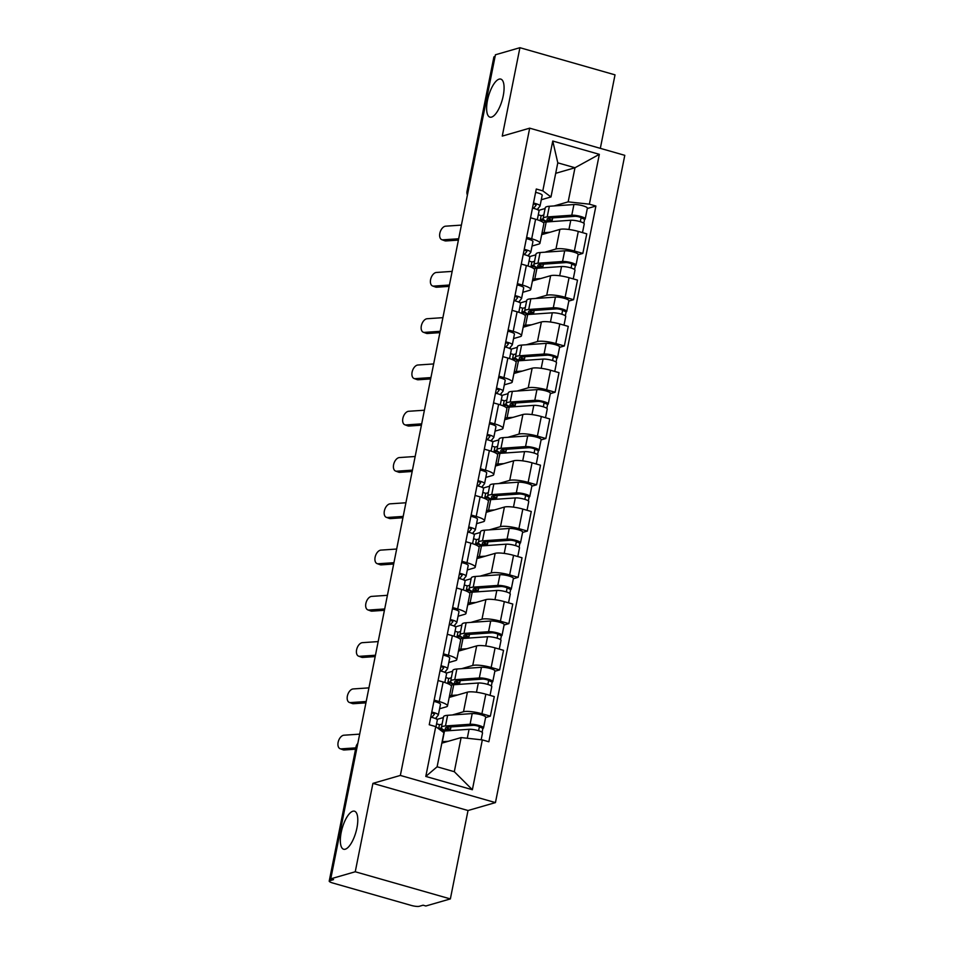 <?xml version="1.0" encoding="UTF-8"?>
<svg xmlns="http://www.w3.org/2000/svg" width="954" height="954" viewBox="0 0 954 954"><rect width="100%" height="100%" fill="white"/><g stroke="black" fill="none" stroke-linecap="round" stroke-linejoin="round"><path stroke-width="1.43" d="M491.56 117.103A19.784 7.119 105.9 0 1 489.915 117.139A19.784 7.119 105.9 0 1 487.947 98.286A19.784 7.119 105.9 0 1 499.145 79.134A19.784 7.119 105.9 0 1 500.778 79.099A19.784 7.119 105.9 0 1 502.758 97.964A19.784 7.119 105.9 0 1 491.56 117.103M345.265 849.203A19.784 7.119 105.9 0 1 343.631 849.239A19.784 7.119 105.9 0 1 341.651 830.385A19.784 7.119 105.9 0 1 352.849 811.234A19.784 7.119 105.9 0 1 354.494 811.198A19.784 7.119 105.9 0 1 356.462 830.063A19.784 7.119 105.9 0 1 345.265 849.203M600.328 148.347L615.02 74.853L519.918 47.7L495.436 54.772L330.764 878.837L355.246 871.765L450.36 898.918L468.02 810.518L495.448 802.6L624.787 155.335L529.685 128.17L400.346 775.435L372.919 783.365L355.246 871.765M450.36 898.918L425.866 905.99L423.099 905.203L419.283 906.3A6.177 1.264 -168.7 0 1 411.281 905.429L332.815 883.022A6.177 1.264 -168.7 0 1 329.213 881.102L356.057 746.72A6.177 1.264 11.3 0 1 356.581 746.35L329.726 880.721A6.177 1.264 -168.7 0 0 329.213 881.102M519.918 47.7L502.257 136.1L529.685 128.17M468.247 190.836L467.543 191.038A6.177 1.264 11.3 0 0 467.019 191.408L493.874 57.037A6.177 1.264 11.3 0 1 494.387 56.668L467.543 191.038A6.177 5.629 73.9 0 0 467.615 193.96M495.09 56.465L494.387 56.668M329.726 880.721L333.542 879.624L330.764 878.837M452.363 714.963L463.501 711.744A14.215 2.922 11.3 0 1 481.913 713.747L490.368 716.168L494.279 696.587L485.824 694.178A14.215 2.922 -168.7 0 0 467.412 692.163L449.203 697.422M436.968 719.411L443.395 717.551M447.498 705.984L451.409 686.403A14.215 2.922 -168.7 0 0 443.133 681.979L439.222 701.56A14.215 2.922 11.3 0 1 447.498 705.984A14.215 2.922 11.3 0 1 446.317 706.831L439.579 708.774M439.222 701.56L434.165 700.117M439.699 724.73L436.574 723.836M485.598 717.539L490.368 716.168M443.133 681.979L438.077 680.536M461.605 668.682L472.743 665.463A14.215 2.922 11.3 0 1 491.167 667.478L499.622 669.887L503.533 650.318L495.078 647.897A14.215 2.922 -168.7 0 0 476.666 645.894L458.457 651.153M446.21 673.13L452.637 671.27M443.407 653.836L448.463 655.279A14.215 2.922 11.3 0 1 456.751 659.703A14.215 2.922 11.3 0 1 455.559 660.562L448.833 662.505M448.94 678.461L445.816 677.567M494.852 671.27L499.622 669.887M456.751 659.703L460.663 640.122A14.215 2.922 -168.7 0 0 452.375 635.71L447.319 634.255M470.847 622.413L481.997 619.194A14.215 2.922 11.3 0 1 500.409 621.197L508.864 623.618L512.775 604.037L504.32 601.628A14.215 2.922 -168.7 0 0 485.908 599.613L467.698 604.872M455.463 626.861L461.891 625.001M452.649 607.567L457.705 609.01A14.215 2.922 11.3 0 1 465.993 613.422A14.215 2.922 11.3 0 1 464.801 614.281L458.075 616.224M458.182 632.18L455.07 631.286M504.094 624.989L508.864 623.618M465.993 613.422L469.905 593.853A14.215 2.922 -168.7 0 0 461.617 589.429L456.561 587.986M480.101 576.133L491.238 572.913A14.215 2.922 11.3 0 1 509.651 574.928L518.117 577.337L522.029 557.756L513.562 555.347A14.215 2.922 -168.7 0 0 495.15 553.344L476.952 558.603M464.705 580.581L471.133 578.72M461.903 561.286L466.959 562.729A14.215 2.922 11.3 0 1 475.235 567.153A14.215 2.922 11.3 0 1 474.055 568.012L467.317 569.955M467.436 585.899L464.312 585.017M513.347 578.72L518.117 577.337M475.235 567.153L479.146 547.572A14.215 2.922 -168.7 0 0 470.871 543.148L465.814 541.705M489.342 529.864L500.492 526.644A14.215 2.922 11.3 0 1 518.904 528.647L527.359 531.068L531.271 511.487L522.816 509.066A14.215 2.922 -168.7 0 0 504.404 507.063L486.194 512.322M473.947 534.3L480.375 532.451M471.145 515.017L476.201 516.46A14.215 2.922 11.3 0 1 484.489 520.872A14.215 2.922 11.3 0 1 483.296 521.731L476.571 523.674M476.678 539.63L473.554 538.736M522.589 532.439L527.359 531.068M484.489 520.872L488.4 501.303A14.215 2.922 -168.7 0 0 480.112 496.879L475.056 495.436M498.596 483.583L509.734 480.363A14.215 2.922 11.3 0 1 528.146 482.378L536.601 484.787L540.513 465.206L532.058 462.797A14.215 2.922 -168.7 0 0 513.646 460.794L495.448 466.041M483.201 488.031L489.629 486.17M480.399 468.736L485.455 470.179A14.215 2.922 11.3 0 1 493.731 474.603A14.215 2.922 11.3 0 1 492.55 475.462L485.813 477.405M485.932 493.349L482.807 492.467M531.831 486.17L536.601 484.787M493.731 474.603L497.642 455.022A14.215 2.922 -168.7 0 0 489.366 450.598L484.31 449.155M507.838 437.314L518.988 434.094A14.215 2.922 11.3 0 1 537.4 436.097L545.855 438.518L549.766 418.937L541.312 416.516A14.215 2.922 -168.7 0 0 522.899 414.513L504.69 419.772M492.443 441.75L498.87 439.901M489.64 422.455L494.697 423.91A14.215 2.922 11.3 0 1 502.985 428.322A14.215 2.922 11.3 0 1 501.792 429.181L495.066 431.125M495.174 447.08L492.049 446.186M541.085 439.889L545.855 438.518M502.985 428.322L506.896 408.741A14.215 2.922 -168.7 0 0 498.608 404.329L493.552 402.886M517.092 391.033L528.23 387.813A14.215 2.922 11.3 0 1 546.642 389.828L555.097 392.237L559.008 372.656L550.553 370.247A14.215 2.922 -168.7 0 0 532.141 368.232L513.932 373.491M501.697 395.481L508.124 393.62M498.882 376.186L503.939 377.629A14.215 2.922 11.3 0 1 512.226 382.053A14.215 2.922 11.3 0 1 511.034 382.9L504.308 384.844M504.427 400.799L501.303 399.905M550.327 393.62L555.097 392.237M512.226 382.053L516.138 362.472A14.215 2.922 -168.7 0 0 507.862 358.048L502.794 356.605M526.334 344.752L537.472 341.544A14.215 2.922 11.3 0 1 555.884 343.547L564.351 345.968L568.262 326.387L559.807 323.966A14.215 2.922 -168.7 0 0 541.383 321.963L523.186 327.222M510.939 349.2L517.366 347.351M508.136 329.905L513.192 331.348A14.215 2.922 11.3 0 1 521.468 335.772A14.215 2.922 11.3 0 1 520.288 336.631L513.55 338.575M513.669 354.53L510.545 353.636M559.581 347.339L564.351 345.968M521.468 335.772L525.38 316.191A14.215 2.922 -168.7 0 0 517.104 311.779L512.048 310.336M535.576 298.483L546.725 295.263A14.215 2.922 11.3 0 1 565.138 297.266L573.592 299.687L577.504 280.106L569.049 277.697A14.215 2.922 -168.7 0 0 550.637 275.682L532.427 280.941M520.192 302.931L526.608 301.07M517.378 283.636L522.434 285.079A14.215 2.922 11.3 0 1 530.722 289.503A14.215 2.922 11.3 0 1 529.53 290.35L522.804 292.294M522.911 308.249L519.787 307.355M568.822 301.059L573.592 299.687M530.722 289.503L534.634 269.922A14.215 2.922 -168.7 0 0 526.346 265.498L521.289 264.055M544.829 252.202L555.967 248.994A14.215 2.922 11.3 0 1 574.38 250.997L582.834 253.406L586.758 233.837L578.291 231.417A14.215 2.922 -168.7 0 0 559.879 229.413L541.681 234.672M529.434 256.65L535.862 254.801M526.632 237.355L531.688 238.798A14.215 2.922 11.3 0 1 539.964 243.222A14.215 2.922 11.3 0 1 538.783 244.081L532.046 246.025M532.165 261.98L529.041 261.086M578.076 254.79L582.834 253.406M539.964 243.222L543.875 223.641A14.215 2.922 -168.7 0 0 535.599 219.229L530.543 217.774M528.683 256.161L529.029 254.456M519.441 302.442L519.775 300.737M510.187 348.711L510.533 347.006M500.945 394.992L501.279 393.286M491.692 441.261L492.037 439.555M482.45 487.542L482.796 485.836M473.208 533.811L473.542 532.105M463.954 580.092L464.3 578.386M454.712 626.373L455.046 624.655M445.458 672.642L445.804 670.936M436.216 718.922L436.562 717.217M461.116 737.585L482.33 739.899L472.373 789.733L425.794 776.437L435.751 726.602L443.932 732.684L437.111 766.789L454.307 771.703L461.116 737.585L441.833 743.154M555.705 173.318L574.988 167.749L557.792 162.836L550.983 196.953L542.802 190.872L536.291 189.011L429.24 724.742L435.751 726.602M542.802 190.872L552.76 141.037L599.339 154.333L589.381 204.168L568.167 201.854L574.988 167.749L599.339 154.333M482.33 739.899L488.853 741.759L595.904 206.04L589.381 204.168M495.448 802.6L400.346 775.435M468.02 810.518L372.919 783.365M538.676 210.381L545.104 208.521M554.071 205.933L568.167 201.854M537.925 209.892L538.271 208.175M550.983 196.953L541.3 199.744M587.318 208.509L595.904 206.04M541.407 215.699L538.283 214.805M472.373 789.733L454.307 771.703M425.794 776.437L437.111 766.789M557.792 162.836L552.76 141.037M359.682 734.139L343.917 735.212A7.107 4.198 -69.9 0 0 338.336 741.461A7.107 4.198 -69.9 0 0 340.113 748.711A7.107 4.198 -69.9 0 0 341.186 748.854L344.239 749.975A7.107 4.198 110.1 0 1 343.154 749.832L340.113 748.711M431.804 717.372L434.356 714.296A3.709 0.763 -168.7 0 0 434.404 714.212A3.709 0.763 -168.7 0 0 431.602 712.888M435.441 718.553L438.256 715.166A7.727 1.586 -168.7 0 0 438.339 714.999A7.727 1.586 -168.7 0 0 431.768 712.078M440.39 704.481A7.727 1.586 -168.7 0 0 440.474 704.326A7.727 1.586 -168.7 0 0 433.903 701.405M437.254 720.21A7.727 1.586 -168.7 0 0 437.326 720.043A7.727 1.586 -168.7 0 0 430.767 717.122M355.83 747.864L341.186 748.854M355.568 749.2L344.239 749.975M442.143 731.36A18.543 3.804 11.3 0 1 444.481 731.014L469.07 729.297A7.727 1.586 11.3 0 1 477.632 730.442A7.727 1.586 11.3 0 1 482.521 732.946L481.162 739.779M442.119 741.711A18.543 3.804 11.3 0 1 442.346 741.699L448.356 741.27M447.545 727.186L446.961 730.108A14.525 2.981 11.3 0 1 445.351 728.272A14.525 2.981 11.3 0 1 448.547 727.091L473.136 725.362A3.709 0.763 11.3 0 1 477.25 725.911A3.709 0.763 11.3 0 1 479.588 727.115A3.709 0.763 11.3 0 1 479.278 727.342L478.61 730.716M442.096 724.038L439.424 724.813L438.649 728.665L445.578 730.645L450.503 729.226L450.968 726.912M446.961 730.108L443.467 729.834A18.543 3.804 11.3 0 1 441.404 727.485A18.543 3.804 11.3 0 1 445.482 725.97L470.083 724.253A7.727 1.586 11.3 0 1 478.646 725.398A7.727 1.586 11.3 0 1 483.535 727.902A7.727 1.586 11.3 0 1 482.891 728.367L482.104 732.267M441.404 727.485L443.538 716.8A18.543 3.804 11.3 0 1 447.617 715.297L472.206 713.568A7.727 1.586 11.3 0 1 480.78 714.713A7.727 1.586 11.3 0 1 485.669 717.229L483.535 727.902M447.319 728.319L450.503 729.226M438.649 728.665L441.428 727.866M479.397 726.793L482.891 728.367M368.924 687.87L353.159 688.943A7.107 4.198 -69.9 0 0 347.578 695.192A7.107 4.198 -69.9 0 0 349.355 702.442A7.107 4.198 -69.9 0 0 350.44 702.585L353.481 703.694A7.107 4.198 110.1 0 1 352.396 703.551L349.355 702.442M441.058 671.091L443.61 668.015A3.709 0.763 -168.7 0 0 443.646 667.931A3.709 0.763 -168.7 0 0 440.855 666.619M444.695 672.272L447.509 668.885A7.727 1.586 -168.7 0 0 447.581 668.718A7.727 1.586 -168.7 0 0 441.01 665.797M449.644 658.212A7.727 1.586 -168.7 0 0 449.716 658.045A7.727 1.586 -168.7 0 0 443.145 655.124M446.496 673.929A7.727 1.586 -168.7 0 0 446.579 673.762A7.727 1.586 -168.7 0 0 440.009 670.841M366.205 701.512L350.44 702.585M365.931 702.859L353.481 703.694M378.178 641.589L362.413 642.662A7.107 4.198 -69.9 0 0 356.82 648.911A7.107 4.198 -69.9 0 0 358.597 656.161A7.107 4.198 -69.9 0 0 359.682 656.304L362.723 657.425A7.107 4.198 110.1 0 1 361.649 657.282L358.597 656.161M450.3 624.81L452.852 621.734A3.709 0.763 -168.7 0 0 452.888 621.662A3.709 0.763 -168.7 0 0 450.097 620.338M453.937 626.003L456.751 622.616A7.727 1.586 -168.7 0 0 456.835 622.449A7.727 1.586 -168.7 0 0 450.264 619.528M458.886 611.931A7.727 1.586 -168.7 0 0 458.969 611.764A7.727 1.586 -168.7 0 0 452.399 608.843M455.75 627.649A7.727 1.586 -168.7 0 0 455.821 627.494A7.727 1.586 -168.7 0 0 449.251 624.572M375.447 655.243L359.682 656.304M375.184 656.579L362.723 657.425M450.789 685.27A18.543 3.804 11.3 0 1 453.722 684.745L478.312 683.016A7.727 1.586 11.3 0 1 486.886 684.161A7.727 1.586 11.3 0 1 491.775 686.677L490.034 695.371M449.561 695.693A18.543 3.804 11.3 0 1 451.588 695.418L457.61 695.001M456.787 680.917L456.215 683.839A14.525 2.981 11.3 0 1 454.593 681.991A14.525 2.981 11.3 0 1 457.789 680.81L482.378 679.093A3.709 0.763 11.3 0 1 486.492 679.642A3.709 0.763 11.3 0 1 488.842 680.846A3.709 0.763 11.3 0 1 488.531 681.073L487.852 684.447M451.337 677.757L448.666 678.532L447.903 682.396L454.831 684.376L459.756 682.945L460.21 680.643M456.215 683.839L452.721 683.565A18.543 3.804 11.3 0 1 450.658 681.204A18.543 3.804 11.3 0 1 454.736 679.701L479.325 677.972A7.727 1.586 11.3 0 1 487.888 679.117A7.727 1.586 11.3 0 1 492.777 681.633A7.727 1.586 11.3 0 1 492.133 682.098L491.358 685.998M450.658 681.204L452.792 670.531A18.543 3.804 11.3 0 1 456.871 669.016L481.46 667.299A7.727 1.586 11.3 0 1 490.022 668.444A7.727 1.586 11.3 0 1 494.911 670.948L492.777 681.633M456.572 682.038L459.756 682.945M447.903 682.396L450.67 681.585M488.639 680.512L492.133 682.098M460.031 638.989A18.543 3.804 11.3 0 1 462.976 638.464L487.566 636.735A7.727 1.586 11.3 0 1 496.128 637.892A7.727 1.586 11.3 0 1 501.017 640.396L499.276 649.102M458.802 649.412A18.543 3.804 11.3 0 1 460.842 649.149L466.852 648.72M466.041 634.637L465.457 637.558A14.525 2.981 11.3 0 1 463.847 635.722A14.525 2.981 11.3 0 1 467.031 634.541L491.632 632.812A3.709 0.763 11.3 0 1 495.734 633.361A3.709 0.763 11.3 0 1 498.083 634.565A3.709 0.763 11.3 0 1 497.773 634.792L497.106 638.166M460.591 631.488L457.92 632.264L457.145 636.115L464.073 638.095L468.998 636.676L469.463 634.362M465.457 637.558L461.963 637.284A18.543 3.804 11.3 0 1 459.9 634.935A18.543 3.804 11.3 0 1 463.978 633.42L488.567 631.703A7.727 1.586 11.3 0 1 497.141 632.848A7.727 1.586 11.3 0 1 502.031 635.352A7.727 1.586 11.3 0 1 501.387 635.817L500.6 639.717M459.9 634.935L462.034 624.25A18.543 3.804 11.3 0 1 466.112 622.747L490.702 621.018A7.727 1.586 11.3 0 1 499.276 622.163A7.727 1.586 11.3 0 1 504.165 624.679L502.031 635.352M465.814 635.769L468.998 636.676M457.145 636.115L459.911 635.316M497.881 634.243L501.387 635.817M387.419 595.32L371.655 596.393A7.107 4.198 -69.9 0 0 366.074 602.63A7.107 4.198 -69.9 0 0 367.85 609.88A7.107 4.198 -69.9 0 0 368.924 610.035L371.977 611.144A7.107 4.198 110.1 0 1 370.891 611.001L367.85 609.88M459.542 578.541L462.106 575.465A3.709 0.763 -168.7 0 0 462.141 575.381A3.709 0.763 -168.7 0 0 459.351 574.069M463.191 579.722L465.993 576.335A7.727 1.586 -168.7 0 0 466.077 576.168A7.727 1.586 -168.7 0 0 459.506 573.247M468.128 565.65A7.727 1.586 -168.7 0 0 468.211 565.495A7.727 1.586 -168.7 0 0 461.641 562.574M464.992 581.38A7.727 1.586 -168.7 0 0 465.075 581.213A7.727 1.586 -168.7 0 0 458.504 578.291M384.689 608.962L368.924 610.035M384.426 610.298L371.977 611.144M396.661 549.039L380.896 550.112A7.107 4.198 -69.9 0 0 375.316 556.361A7.107 4.198 -69.9 0 0 377.092 563.611A7.107 4.198 -69.9 0 0 378.178 563.754L381.218 564.875A7.107 4.198 110.1 0 1 380.145 564.72L377.092 563.611M468.796 532.26L471.348 529.184A3.709 0.763 -168.7 0 0 471.383 529.112A3.709 0.763 -168.7 0 0 468.593 527.789M472.433 533.453L475.247 530.054A7.727 1.586 -168.7 0 0 475.33 529.899A7.727 1.586 -168.7 0 0 468.76 526.978M477.382 519.381A7.727 1.586 -168.7 0 0 477.453 519.214A7.727 1.586 -168.7 0 0 470.894 516.293M474.233 535.099A7.727 1.586 -168.7 0 0 474.317 534.944A7.727 1.586 -168.7 0 0 467.746 532.022M393.942 562.693L378.178 563.754M393.668 564.029L381.218 564.875M405.915 502.77L390.15 503.831A7.107 4.198 -69.9 0 0 384.569 510.08A7.107 4.198 -69.9 0 0 386.346 517.33A7.107 4.198 -69.9 0 0 387.419 517.485L390.472 518.594A7.107 4.198 110.1 0 1 389.387 518.451L386.346 517.33M478.037 485.991L480.589 482.915A3.709 0.763 -168.7 0 0 480.637 482.831A3.709 0.763 -168.7 0 0 477.835 481.52M481.687 487.172L484.489 483.785A7.727 1.586 -168.7 0 0 484.572 483.618A7.727 1.586 -168.7 0 0 478.002 480.697M486.623 473.101A7.727 1.586 -168.7 0 0 486.707 472.945A7.727 1.586 -168.7 0 0 480.136 470.024M483.487 488.83A7.727 1.586 -168.7 0 0 483.559 488.663A7.727 1.586 -168.7 0 0 477 485.741M403.184 516.412L387.419 517.485M402.922 517.748L390.472 518.594M469.273 592.72A18.543 3.804 11.3 0 1 472.218 592.184L496.807 590.466A7.727 1.586 11.3 0 1 505.381 591.611A7.727 1.586 11.3 0 1 510.271 594.127L508.53 602.821M468.044 603.143A18.543 3.804 11.3 0 1 470.083 602.868L476.106 602.451M475.283 588.368L474.698 591.289A14.525 2.981 11.3 0 1 473.089 589.441A14.525 2.981 11.3 0 1 476.284 588.26L500.874 586.531A3.709 0.763 11.3 0 1 504.988 587.092A3.709 0.763 11.3 0 1 507.337 588.296A3.709 0.763 11.3 0 1 507.027 588.511L506.347 591.897M469.833 585.207L467.162 585.983L466.387 589.834L473.327 591.814L478.24 590.395L478.705 588.093M474.698 591.289L471.204 591.003A18.543 3.804 11.3 0 1 469.153 588.654A18.543 3.804 11.3 0 1 473.232 587.151L497.821 585.422A7.727 1.586 11.3 0 1 506.383 586.567A7.727 1.586 11.3 0 1 511.272 589.083A7.727 1.586 11.3 0 1 510.628 589.548L509.853 593.448M469.153 588.654L471.276 577.981A18.543 3.804 11.3 0 1 475.354 576.466L499.956 574.737A7.727 1.586 11.3 0 1 508.518 575.894A7.727 1.586 11.3 0 1 513.407 578.398L511.272 589.083M475.056 589.489L478.24 590.395M466.387 589.834L469.165 589.035M507.134 587.962L510.628 589.548M478.526 546.439A18.543 3.804 11.3 0 1 481.46 545.915L506.061 544.185A7.727 1.586 11.3 0 1 514.623 545.342A7.727 1.586 11.3 0 1 519.513 547.846L517.772 556.552M477.298 556.862A18.543 3.804 11.3 0 1 479.325 556.587L485.347 556.17M484.537 542.087L483.952 545.008A14.525 2.981 11.3 0 1 482.33 543.172A14.525 2.981 11.3 0 1 485.526 541.991L510.116 540.262A3.709 0.763 11.3 0 1 514.23 540.811A3.709 0.763 11.3 0 1 516.579 542.015A3.709 0.763 11.3 0 1 516.269 542.242L515.589 545.616M479.087 538.938L476.404 539.714L475.641 543.565L482.569 545.545L487.494 544.126L487.947 541.812M483.952 545.008L480.458 544.734A18.543 3.804 11.3 0 1 478.395 542.385A18.543 3.804 11.3 0 1 482.474 540.87L507.063 539.141A7.727 1.586 11.3 0 1 515.637 540.298A7.727 1.586 11.3 0 1 520.514 542.802A7.727 1.586 11.3 0 1 519.87 543.267L519.095 547.167M478.395 542.385L480.53 531.7A18.543 3.804 11.3 0 1 484.608 530.197L509.197 528.468A7.727 1.586 11.3 0 1 517.76 529.613A7.727 1.586 11.3 0 1 522.649 532.129L520.514 542.802M484.31 543.22L487.494 544.126M475.641 543.565L478.407 542.766M516.376 541.693L519.87 543.267M487.768 500.17A18.543 3.804 11.3 0 1 490.714 499.634L515.303 497.916A7.727 1.586 11.3 0 1 523.865 499.061A7.727 1.586 11.3 0 1 528.754 501.565L527.025 510.271M486.54 510.593A18.543 3.804 11.3 0 1 488.579 510.318L494.601 509.901M493.778 495.818L493.194 498.739A14.525 2.981 11.3 0 1 491.584 496.891A14.525 2.981 11.3 0 1 494.78 495.71L519.37 493.981A3.709 0.763 11.3 0 1 523.484 494.542A3.709 0.763 11.3 0 1 525.821 495.746A3.709 0.763 11.3 0 1 525.511 495.961L524.843 499.347M488.329 492.658L485.658 493.433L484.882 497.284L491.811 499.264L496.736 497.845L497.201 495.543M493.194 498.739L489.7 498.453A18.543 3.804 11.3 0 1 487.637 496.104A18.543 3.804 11.3 0 1 491.715 494.601L516.317 492.872A7.727 1.586 11.3 0 1 524.879 494.017A7.727 1.586 11.3 0 1 529.768 496.533A7.727 1.586 11.3 0 1 529.124 496.998L528.337 500.898M487.637 496.104L489.772 485.431A18.543 3.804 11.3 0 1 493.85 483.916L518.439 482.187A7.727 1.586 11.3 0 1 527.013 483.344A7.727 1.586 11.3 0 1 531.903 485.848L529.768 496.533M493.552 496.939L496.736 497.845M484.882 497.284L487.661 496.485M525.63 495.412L529.124 496.998M415.157 456.489L399.392 457.562A7.107 4.198 -69.9 0 0 393.811 463.811A7.107 4.198 -69.9 0 0 395.588 471.061A7.107 4.198 -69.9 0 0 396.673 471.204L399.714 472.325A7.107 4.198 110.1 0 1 398.629 472.17L395.588 471.061M487.291 439.711L489.843 436.634A3.709 0.763 -168.7 0 0 489.879 436.562A3.709 0.763 -168.7 0 0 487.089 435.239M490.928 440.891L493.743 437.504A7.727 1.586 -168.7 0 0 493.814 437.349A7.727 1.586 -168.7 0 0 487.255 434.428M495.877 426.832A7.727 1.586 -168.7 0 0 495.949 426.665A7.727 1.586 -168.7 0 0 489.378 423.743M492.729 442.549A7.727 1.586 -168.7 0 0 492.813 442.394A7.727 1.586 -168.7 0 0 486.242 439.472M412.438 470.131L396.673 471.204M412.164 471.479L399.714 472.325M497.022 453.889A18.543 3.804 11.3 0 1 499.956 453.365L524.545 451.636A7.727 1.586 11.3 0 1 533.119 452.78A7.727 1.586 11.3 0 1 538.008 455.296L536.267 464.002M495.794 464.312A18.543 3.804 11.3 0 1 497.821 464.038L503.843 463.62M503.032 449.537L502.448 452.458A14.525 2.981 11.3 0 1 500.826 450.622A14.525 2.981 11.3 0 1 504.022 449.429L528.611 447.712A3.709 0.763 11.3 0 1 532.726 448.261A3.709 0.763 11.3 0 1 535.075 449.465A3.709 0.763 11.3 0 1 534.765 449.692L534.085 453.067M497.583 446.389L494.899 447.152L494.136 451.015L501.065 452.995L505.99 451.576L506.443 449.262M502.448 452.458L498.954 452.184A18.543 3.804 11.3 0 1 496.891 449.835A18.543 3.804 11.3 0 1 500.969 448.32L525.559 446.591A7.727 1.586 11.3 0 1 534.121 447.748A7.727 1.586 11.3 0 1 539.01 450.252A7.727 1.586 11.3 0 1 538.366 450.717L537.591 454.617M496.891 449.835L499.025 439.15A18.543 3.804 11.3 0 1 503.104 437.636L527.693 435.918A7.727 1.586 11.3 0 1 536.255 437.063A7.727 1.586 11.3 0 1 541.145 439.579L539.01 450.252M502.806 450.658L505.99 451.576M494.136 451.015L496.903 450.216M534.872 449.143L538.366 450.717M424.411 410.22L408.646 411.281A7.107 4.198 -69.9 0 0 403.065 417.53A7.107 4.198 -69.9 0 0 404.83 424.78A7.107 4.198 -69.9 0 0 405.915 424.935L408.968 426.044A7.107 4.198 110.1 0 1 407.883 425.901L404.83 424.78M496.533 393.442L499.085 390.365A3.709 0.763 -168.7 0 0 499.121 390.281A3.709 0.763 -168.7 0 0 496.33 388.97M500.17 394.622L502.985 391.235A7.727 1.586 -168.7 0 0 503.068 391.068A7.727 1.586 -168.7 0 0 496.497 388.147M505.119 380.551A7.727 1.586 -168.7 0 0 505.203 380.396A7.727 1.586 -168.7 0 0 498.632 377.474M501.983 396.28A7.727 1.586 -168.7 0 0 502.054 396.113A7.727 1.586 -168.7 0 0 495.484 393.191M421.68 423.862L405.915 424.935M421.418 425.198L408.968 426.044M506.264 407.62A18.543 3.804 11.3 0 1 509.209 407.084L533.799 405.367A7.727 1.586 11.3 0 1 542.361 406.511A7.727 1.586 11.3 0 1 547.25 409.016L545.509 417.721M505.036 418.031A18.543 3.804 11.3 0 1 507.075 417.769L513.085 417.339M512.274 403.268L511.69 406.189A14.525 2.981 11.3 0 1 510.08 404.341A14.525 2.981 11.3 0 1 513.264 403.16L537.865 401.431A3.709 0.763 11.3 0 1 541.979 401.98A3.709 0.763 11.3 0 1 544.317 403.184A3.709 0.763 11.3 0 1 544.007 403.411L543.339 406.786M506.824 400.108L504.153 400.883L503.378 404.734L510.307 406.714L515.232 405.295L515.697 402.993M511.69 406.189L508.196 405.903A18.543 3.804 11.3 0 1 506.133 403.554A18.543 3.804 11.3 0 1 510.211 402.039L534.8 400.322A7.727 1.586 11.3 0 1 543.375 401.467A7.727 1.586 11.3 0 1 548.264 403.983A7.727 1.586 11.3 0 1 547.62 404.448L546.833 408.348M506.133 403.554L508.267 392.881A18.543 3.804 11.3 0 1 512.346 391.367L536.935 389.637A7.727 1.586 11.3 0 1 545.509 390.794A7.727 1.586 11.3 0 1 550.398 393.298L548.264 403.983M512.048 404.389L515.232 405.295M503.378 404.734L506.145 403.936M544.114 402.862L547.62 404.448M433.653 363.939L417.888 365.012A7.107 4.198 -69.9 0 0 412.307 371.261A7.107 4.198 -69.9 0 0 414.084 378.511A7.107 4.198 -69.9 0 0 415.157 378.655L418.21 379.775A7.107 4.198 110.1 0 1 417.125 379.62L414.084 378.511M505.787 347.161L508.339 344.084A3.709 0.763 -168.7 0 0 508.375 344.012A3.709 0.763 -168.7 0 0 505.584 342.689M509.424 348.341L512.226 344.954A7.727 1.586 -168.7 0 0 512.31 344.799A7.727 1.586 -168.7 0 0 505.739 341.878M514.361 334.282A7.727 1.586 -168.7 0 0 514.444 334.115A7.727 1.586 -168.7 0 0 507.874 331.193M511.225 349.999A7.727 1.586 -168.7 0 0 511.308 349.844A7.727 1.586 -168.7 0 0 504.738 346.922M430.922 377.581L415.157 378.655M430.659 378.929L418.21 379.775M515.506 361.339A18.543 3.804 11.3 0 1 518.451 360.815L543.041 359.086A7.727 1.586 11.3 0 1 551.615 360.23A7.727 1.586 11.3 0 1 556.504 362.747L554.763 371.44M514.278 371.762A18.543 3.804 11.3 0 1 516.317 371.488L522.339 371.07M521.516 356.987L520.932 359.908A14.525 2.981 11.3 0 1 519.322 358.072A14.525 2.981 11.3 0 1 522.518 356.879L547.107 355.162A3.709 0.763 11.3 0 1 551.221 355.711A3.709 0.763 11.3 0 1 553.57 356.915A3.709 0.763 11.3 0 1 553.26 357.142L552.581 360.517M516.066 353.839L513.395 354.602L512.62 358.466L519.56 360.445L524.473 359.026L524.938 356.713M520.932 359.908L517.438 359.634A18.543 3.804 11.3 0 1 515.387 357.285A18.543 3.804 11.3 0 1 519.465 355.77L544.054 354.041A7.727 1.586 11.3 0 1 552.616 355.186A7.727 1.586 11.3 0 1 557.506 357.702A7.727 1.586 11.3 0 1 556.862 358.167L556.087 362.067M515.387 357.285L517.521 346.6A18.543 3.804 11.3 0 1 521.599 345.086L546.189 343.368A7.727 1.586 11.3 0 1 554.751 344.513A7.727 1.586 11.3 0 1 559.64 347.017L557.506 357.702M521.301 358.108L524.473 359.026M512.62 358.466L515.398 357.667M553.368 356.593L556.862 358.167M442.906 317.658L427.142 318.731A7.107 4.198 -69.9 0 0 421.549 324.98A7.107 4.198 -69.9 0 0 423.326 332.231A7.107 4.198 -69.9 0 0 424.411 332.386L427.452 333.495A7.107 4.198 110.1 0 1 426.378 333.351L423.326 332.231M515.029 300.892L517.581 297.815A3.709 0.763 -168.7 0 0 517.617 297.731A3.709 0.763 -168.7 0 0 514.826 296.408M518.666 302.072L521.48 298.685A7.727 1.586 -168.7 0 0 521.564 298.519A7.727 1.586 -168.7 0 0 514.993 295.597M523.615 288.001A7.727 1.586 -168.7 0 0 523.698 287.846A7.727 1.586 -168.7 0 0 517.128 284.924M520.467 303.73A7.727 1.586 -168.7 0 0 520.55 303.563A7.727 1.586 -168.7 0 0 513.979 300.641M440.176 331.312L424.411 332.386M439.901 332.648L427.452 333.495M524.76 315.07A18.543 3.804 11.3 0 1 527.693 314.534L552.294 312.817A7.727 1.586 11.3 0 1 560.857 313.961A7.727 1.586 11.3 0 1 565.746 316.466L564.005 325.171M523.531 325.481A18.543 3.804 11.3 0 1 525.571 325.219L531.581 324.789M530.77 310.718L530.185 313.627A14.525 2.981 11.3 0 1 528.564 311.791A14.525 2.981 11.3 0 1 531.76 310.61L556.361 308.881A3.709 0.763 11.3 0 1 560.463 309.43A3.709 0.763 11.3 0 1 562.812 310.634A3.709 0.763 11.3 0 1 562.502 310.861L561.834 314.236M525.32 307.558L522.637 308.333L521.874 312.185L528.802 314.164L533.727 312.745L534.18 310.444M530.185 313.627L526.691 313.353A18.543 3.804 11.3 0 1 524.628 311.004A18.543 3.804 11.3 0 1 528.707 309.49L553.296 307.772A7.727 1.586 11.3 0 1 561.87 308.917A7.727 1.586 11.3 0 1 566.748 311.421A7.727 1.586 11.3 0 1 566.104 311.886L565.328 315.786M524.628 311.004L526.763 300.319A18.543 3.804 11.3 0 1 530.841 298.817L555.431 297.088A7.727 1.586 11.3 0 1 564.005 298.232A7.727 1.586 11.3 0 1 568.882 300.748L566.748 311.421M530.543 311.839L533.727 312.745M521.874 312.185L524.64 311.386M562.61 310.312L566.104 311.886M452.148 271.389L436.383 272.462A7.107 4.198 -69.9 0 0 430.803 278.711A7.107 4.198 -69.9 0 0 432.579 285.962A7.107 4.198 -69.9 0 0 433.653 286.105L436.705 287.214A7.107 4.198 110.1 0 1 435.62 287.071L432.579 285.962M524.271 254.611L526.823 251.534A3.709 0.763 -168.7 0 0 526.87 251.462A3.709 0.763 -168.7 0 0 524.068 250.139M527.92 255.791L530.722 252.405A7.727 1.586 -168.7 0 0 530.806 252.25A7.727 1.586 -168.7 0 0 524.235 249.328M532.857 241.732A7.727 1.586 -168.7 0 0 532.94 241.565A7.727 1.586 -168.7 0 0 526.369 238.643M529.72 257.449A7.727 1.586 -168.7 0 0 529.804 257.282A7.727 1.586 -168.7 0 0 523.233 254.36M449.417 285.031L433.653 286.105M449.155 286.379L436.705 287.214M534.001 268.789A18.543 3.804 11.3 0 1 536.947 268.265L561.536 266.536A7.727 1.586 11.3 0 1 570.098 267.68A7.727 1.586 11.3 0 1 574.988 270.197L573.259 278.89M532.773 279.212A18.543 3.804 11.3 0 1 534.812 278.938L540.835 278.52M540.012 264.437L539.427 267.358A14.525 2.981 11.3 0 1 537.817 265.51A14.525 2.981 11.3 0 1 541.013 264.33L565.603 262.612A3.709 0.763 11.3 0 1 569.717 263.161A3.709 0.763 11.3 0 1 572.066 264.365A3.709 0.763 11.3 0 1 571.756 264.592L571.076 267.967M534.562 261.277L531.891 262.052L531.116 265.916L538.056 267.895L542.969 266.464L543.434 264.163M539.427 267.358L535.933 267.084A18.543 3.804 11.3 0 1 533.87 264.723A18.543 3.804 11.3 0 1 537.949 263.221L562.55 261.491A7.727 1.586 11.3 0 1 571.112 262.636A7.727 1.586 11.3 0 1 576.001 265.152A7.727 1.586 11.3 0 1 575.357 265.617L574.57 269.517M533.87 264.723L536.005 254.05A18.543 3.804 11.3 0 1 540.083 252.536L564.685 250.819A7.727 1.586 11.3 0 1 573.247 251.963A7.727 1.586 11.3 0 1 578.136 254.468L576.001 265.152M539.785 265.558L542.969 266.464M531.116 265.916L533.894 265.105M571.863 264.043L575.357 265.617M461.39 225.108L445.625 226.181A7.107 4.198 -69.9 0 0 440.044 232.43A7.107 4.198 -69.9 0 0 441.821 239.681A7.107 4.198 -69.9 0 0 442.906 239.824L445.947 240.945A7.107 4.198 110.1 0 1 444.874 240.802L441.821 239.681M533.524 208.33L536.076 205.265A3.709 0.763 -168.7 0 0 536.112 205.182A3.709 0.763 -168.7 0 0 533.322 203.858M537.162 209.522L539.976 206.136A7.727 1.586 -168.7 0 0 540.047 205.969A7.727 1.586 -168.7 0 0 533.489 203.047M542.111 195.451A7.727 1.586 -168.7 0 0 542.182 195.284A7.727 1.586 -168.7 0 0 535.623 192.362M538.962 211.168A7.727 1.586 -168.7 0 0 539.046 211.013A7.727 1.586 -168.7 0 0 532.475 208.091M458.671 238.762L442.906 239.824M458.397 240.098L445.947 240.945M543.255 222.52A18.543 3.804 11.3 0 1 546.189 221.984L570.79 220.255A7.727 1.586 11.3 0 1 579.352 221.411A7.727 1.586 11.3 0 1 584.242 223.916L582.5 232.621M542.027 232.931A18.543 3.804 11.3 0 1 544.054 232.669L550.076 232.239M549.265 218.156L548.681 221.078A14.525 2.981 11.3 0 1 547.059 219.241A14.525 2.981 11.3 0 1 550.255 218.061L574.845 216.331A3.709 0.763 11.3 0 1 578.959 216.88A3.709 0.763 11.3 0 1 581.308 218.084A3.709 0.763 11.3 0 1 580.998 218.311L580.318 221.686M543.816 215.008L541.133 215.783L540.369 219.635L547.298 221.614L552.223 220.195L552.676 217.882M548.681 221.078L545.187 220.803A18.543 3.804 11.3 0 1 543.124 218.454A18.543 3.804 11.3 0 1 547.202 216.94L571.792 215.222A7.727 1.586 11.3 0 1 580.354 216.367A7.727 1.586 11.3 0 1 585.243 218.871A7.727 1.586 11.3 0 1 584.599 219.337L583.824 223.236M543.124 218.454L545.259 207.769A18.543 3.804 11.3 0 1 549.337 206.267L573.926 204.538A7.727 1.586 11.3 0 1 582.489 205.682A7.727 1.586 11.3 0 1 587.378 208.199L585.243 218.871M549.039 219.289L552.223 220.195M540.369 219.635L543.136 218.836M581.105 217.762L584.599 219.337M559.879 229.413L555.967 248.994M550.637 275.682L546.725 295.263M541.383 321.963L537.472 341.544M532.141 368.232L528.23 387.813M522.899 414.513L518.988 434.094M513.646 460.794L509.734 480.363M504.404 507.063L500.492 526.644M495.15 553.344L491.238 572.913M485.908 599.613L481.997 619.194M476.666 645.894L472.743 665.463M467.412 692.163L463.501 711.744M526.346 265.498L522.434 285.079M517.104 311.779L513.192 331.348M507.862 358.048L503.939 377.629M498.608 404.329L494.697 423.91M489.366 450.598L485.455 470.179M480.112 496.879L476.201 516.46M470.871 543.148L466.959 562.729M461.617 589.429L457.705 609.01M452.375 635.71L448.463 655.279M535.599 219.229L531.688 238.798M569.049 277.697L565.138 297.266M559.807 323.966L555.884 343.547M550.553 370.247L546.642 389.828M541.312 416.516L537.4 436.097M532.058 462.797L528.146 482.378M522.816 509.066L518.904 528.647M513.562 555.347L509.651 574.928M504.32 601.628L500.409 621.197M495.078 647.897L491.167 667.478M485.824 694.178L481.913 713.747M578.291 231.417L574.38 250.997M357.75 743.786A6.177 5.629 73.9 0 0 356.581 746.35L357.285 746.147M444.481 731.014L442.346 741.699M469.07 729.297L467.281 738.265M447.617 715.297L445.482 725.97M472.206 713.568L470.083 724.253M453.722 684.745L451.588 695.418M478.312 683.016L476.475 692.234M456.871 669.016L454.736 679.701M481.46 667.299L479.325 677.972M462.976 638.464L460.842 649.149M487.566 636.735L485.717 645.965M466.112 622.747L463.978 633.42M490.702 621.018L488.567 631.703M472.218 592.184L470.083 602.868M496.807 590.466L494.971 599.684M475.354 576.466L473.232 587.151M499.956 574.737L497.821 585.422M481.46 545.915L479.325 556.587M506.061 544.185L504.213 553.415M484.608 530.197L482.474 540.87M509.197 528.468L507.063 539.141M490.714 499.634L488.579 510.318M515.303 497.916L513.467 507.134M493.85 483.916L491.715 494.601M518.439 482.187L516.317 492.872M499.956 453.365L497.821 464.038M524.545 451.636L522.709 460.854M503.104 437.636L500.969 448.32M527.693 435.918L525.559 446.591M509.209 407.084L507.075 417.769M533.799 405.367L531.95 414.585M512.346 391.367L510.211 402.039M536.935 389.637L534.8 400.322M518.451 360.815L516.317 371.488M543.041 359.086L541.204 368.304M521.599 345.086L519.465 355.77M546.189 343.368L544.054 354.041M527.693 314.534L525.571 325.219M552.294 312.817L550.446 322.035M530.841 298.817L528.707 309.49M555.431 297.088L553.296 307.772M536.947 268.265L534.812 278.938M561.536 266.536L559.7 275.754M540.083 252.536L537.949 263.221M564.685 250.819L562.55 261.491M546.189 221.984L544.054 232.669M570.79 220.255L568.942 229.485M549.337 206.267L547.202 216.94M573.926 204.538L571.792 215.222M467.019 191.408A6.177 6.177 0 0 0 467.4 195.057M357.81 743.5A6.177 6.177 0 0 0 356.057 746.72M438.339 714.999L440.474 704.326M435.99 726.769L437.326 720.043M447.581 668.718L449.716 658.045M444.838 682.492L446.579 673.762M456.835 622.449L458.969 611.764M454.08 636.223L455.821 627.494M466.077 576.168L468.211 565.495M463.322 589.942L465.075 581.213M475.33 529.899L477.453 519.214M472.576 543.673L474.317 534.944M484.572 483.618L486.707 472.945M481.818 497.392L483.559 488.663M493.814 437.349L495.949 426.665M491.071 451.123L492.813 442.394M503.068 391.068L505.203 380.396M500.313 404.842L502.054 396.113M512.31 344.799L514.444 334.115M509.555 358.573L511.308 349.844M521.564 298.519L523.698 287.846M518.809 312.292L520.55 303.563M530.806 252.25L532.94 241.565M528.051 266.023L529.804 257.282M540.047 205.969L542.182 195.284M537.305 219.742L539.046 211.013"/></g></svg>
